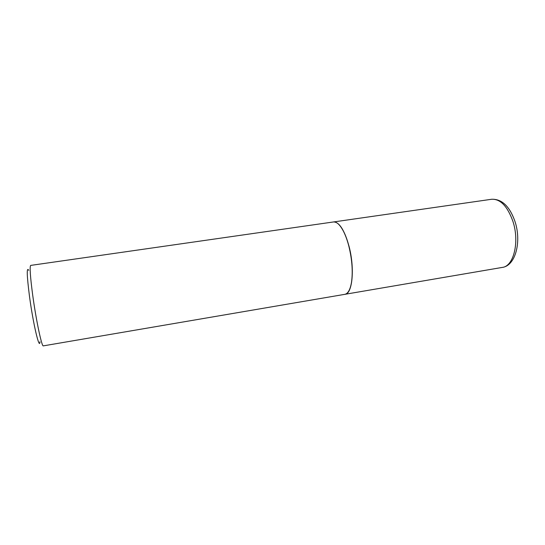 <?xml version="1.0" encoding="UTF-8"?>
<svg xmlns="http://www.w3.org/2000/svg" width="545" height="545" viewBox="0 0 545 545"><rect width="100%" height="100%" fill="white"/><g stroke="black" fill="none" stroke-linecap="round" stroke-linejoin="round"><path stroke-width="0.82" d="M344.965 294.307C352.383 294.007 354.938 268.651 349.093 246.538C344.508 230.188 339.337 221.985 333.588 221.944L491.638 199.266C500.371 198.836 507.47 206.214 512.927 221.399C519.767 241.939 513.642 266.369 502.347 267.404L344.965 294.307M348.671 291.221C349.979 289.129 350.953 286.118 351.593 282.187C353.065 271.689 352.213 259.822 349.052 246.585C347.54 240.672 345.728 235.631 343.616 231.448C341.804 227.899 339.951 225.33 338.064 223.743M344.822 294.334C348.003 293.68 350.231 289.674 351.505 282.31C352.983 271.771 352.131 259.856 348.95 246.558C347.438 240.624 345.619 235.556 343.5 231.359C340.026 224.738 336.674 221.604 333.451 221.965L30.697 265.401C29.559 266.519 30.227 276.417 32.693 295.09C36.113 320.324 41.856 347.24 43.348 345.864L344.822 294.334M39.969 341.763C39.506 350.585 33.17 323.9 29.512 296.521C26.8 275.232 26.542 266.505 28.742 270.34M491.638 199.266C501.836 198.877 509.609 206.269 514.964 221.42C521.701 241.469 515.659 265.708 502.347 267.404"/></g></svg>
